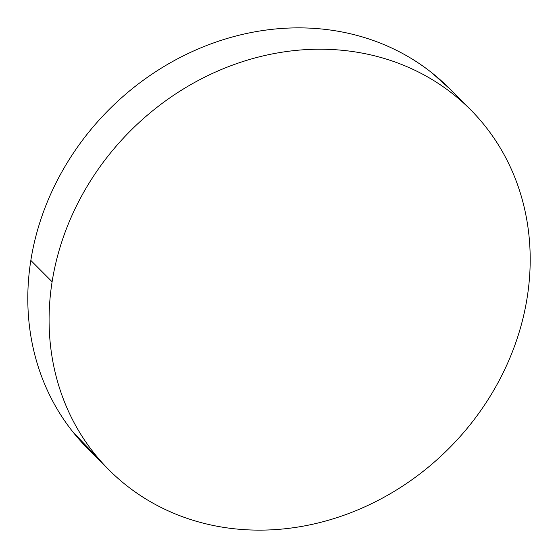 <?xml version="1.0" encoding="UTF-8"?>
<svg xmlns="http://www.w3.org/2000/svg" width="558" height="558" viewBox="0 0 558 558"><rect width="100%" height="100%" fill="white"/><g stroke="black" fill="none" stroke-linecap="round" stroke-linejoin="round"><path stroke-width="0.84" d="M470.373 109.535L449.092 88.185A255.173 224.888 135.1 0 0 201.668 47.5A255.173 224.888 135.1 0 0 30.83 260.419L52.11 281.769A255.173 224.888 -44.9 0 1 222.949 68.85A255.173 224.888 -44.9 0 1 470.373 109.535A255.173 224.888 -44.9 0 1 527.17 297.581A255.173 224.888 -44.9 0 1 356.332 510.5A255.173 224.888 -44.9 0 1 108.908 469.815A255.173 224.888 -44.9 0 1 52.11 281.769L30.83 260.419A255.173 224.888 135.1 0 0 87.627 448.465L108.147 469.048M527.17 297.581C524.673 313.359 520.677 328.941 515.18 344.314C509.684 359.694 502.8 374.571 494.521 388.947C486.241 403.329 476.734 416.938 465.993 429.772C455.251 442.599 443.477 454.414 430.685 465.205C417.886 475.995 404.313 485.558 389.958 493.893C375.597 502.228 360.74 509.175 345.374 514.734C330.008 520.293 314.433 524.36 298.649 526.933C282.864 529.5 267.17 530.525 251.574 530.002C235.978 529.486 220.78 527.436 205.965 523.843C191.157 520.258 177.026 515.201 163.578 508.687C150.123 502.165 137.61 494.311 126.024 485.111C114.446 475.911 104.025 465.546 94.769 454.024C85.507 442.501 77.583 430.03 70.992 416.624C64.407 403.211 59.288 389.121 55.626 374.341C51.964 359.561 49.843 344.384 49.25 328.808C48.658 313.233 49.613 297.554 52.11 281.769C54.607 265.992 58.604 250.409 64.1 235.037C69.597 219.664 76.481 204.779 84.76 190.404C93.04 176.021 102.546 162.413 113.288 149.586C124.029 136.752 135.803 124.936 148.595 114.146C161.395 103.356 174.968 93.793 189.322 85.458C203.684 77.123 218.541 70.175 233.907 64.616C249.273 59.057 264.848 54.991 280.632 52.424C296.417 49.85 312.11 48.825 327.706 49.348C343.303 49.864 358.501 51.922 373.316 55.507C388.124 59.092 402.255 64.149 415.703 70.664C429.158 77.185 441.678 85.039 453.256 94.239C464.835 103.439 475.256 113.804 484.511 125.327C493.774 136.85 501.698 149.321 508.289 162.727C514.874 176.14 519.993 190.229 523.655 205.009C527.317 219.789 529.437 234.967 530.03 250.542C530.623 266.124 529.668 281.804 527.17 297.581M98.668 458.732L73.489 432.673C64.226 421.15 56.302 408.679 49.711 395.273C43.126 381.86 38.007 367.771 34.345 352.991C30.683 338.211 28.563 323.033 27.97 307.458C27.377 291.876 28.332 276.196 30.83 260.419C33.327 244.641 37.323 229.059 42.82 213.686C48.316 198.306 55.2 183.429 63.479 169.053C71.759 154.671 81.266 141.062 92.007 128.228C102.749 115.401 114.523 103.586 127.315 92.795C140.114 82.005 153.687 72.442 168.042 64.107C182.403 55.772 197.26 48.825 212.626 43.266C227.992 37.707 243.567 33.64 259.351 31.067C275.136 28.5 290.83 27.475 306.426 27.998C322.022 28.514 337.22 30.564 352.035 34.157C366.843 37.742 380.975 42.799 394.422 49.313C407.877 55.835 420.39 63.689 431.976 72.889L449.853 88.952"/></g></svg>
